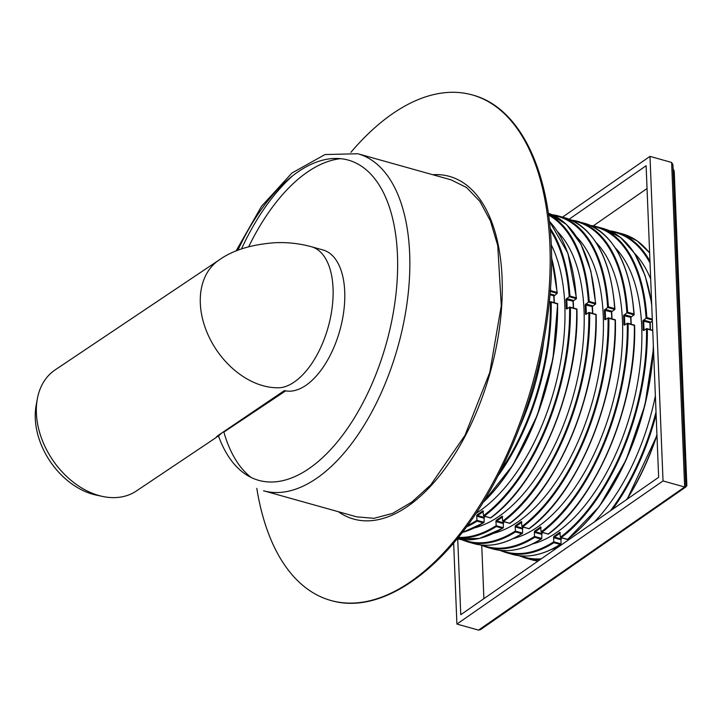 <?xml version="1.0" encoding="UTF-8"?>
<svg xmlns="http://www.w3.org/2000/svg" width="723" height="723" viewBox="0 0 723 723"><rect width="100%" height="100%" fill="white"/><g stroke="black" fill="none" stroke-linecap="round" stroke-linejoin="round"><path stroke-width="1.08" d="M500.705 470.61A168.567 87.221 105.6 0 0 550.375 301.69L551.197 302.142L550.375 301.69L549.372 302.386M543.506 342.783A160.398 82.991 105.6 0 1 520.316 425.612M550.339 291.423L557.153 293.33L556.981 292.426L557.171 293.321L553.899 296.123L554.062 295.011L550.14 293.918M554.062 295.011L553.899 296.123A162.738 84.202 -74.4 0 1 554.207 302.684M550.926 301.853L557.442 303.895A169.155 87.519 105.6 0 1 482.928 502.539M476.692 516.014L477.18 516.294L477.505 515.535L476.99 514.884L476.692 516.014L477.026 521.166L483.271 522.919A169.155 87.519 105.6 0 1 462.223 532.48M566.886 308.956L569.588 307.085A168.567 87.221 105.6 0 1 483.461 515.716L482.928 510.763L483.416 511.423M483.289 511.432L482.928 510.763A162.738 84.202 -74.4 0 1 476.99 514.884M550.23 229.914A168.567 87.221 105.6 0 1 569.182 296.683L565.919 299.494L572.978 301.166L573.285 300.397L567.04 298.644L566.733 299.412A163.317 84.501 -74.4 0 1 567.103 308.721L567.184 308.748M551.179 244.69A160.398 82.991 105.6 0 1 554.062 390.402A160.398 82.991 105.6 0 1 475.933 513.429M576.394 298.707L576.213 297.813L576.394 298.707L572.978 301.166A163.317 84.501 -74.4 0 1 573.294 308.025M573.285 300.397L573.131 301.509A162.738 84.202 -74.4 0 1 573.429 308.061M570.149 307.239L576.674 309.272A169.155 87.519 105.6 0 1 490.555 517.858L490.673 517.731M467.438 525.567A168.567 87.221 105.6 0 0 476.864 520.298L484.076 522.295L484.202 516.909L483.75 517.288A163.317 84.501 -74.4 0 0 485.061 516.43M484.076 522.295L483.271 522.919L484.076 522.313M495.924 521.4L496.412 521.672L496.728 520.922L496.213 520.271L495.924 521.4L496.249 526.552L502.503 528.296A169.155 87.519 105.6 0 1 457.162 538.834L479.494 538.418L503.018 528.133M586.109 314.342L588.82 312.463A168.567 87.221 105.6 0 1 502.693 521.102L502.151 516.15L502.639 516.809M502.521 516.818L502.151 516.15A162.738 84.202 -74.4 0 1 496.213 520.271M548.594 215.093A168.567 87.221 105.6 0 1 588.414 302.069L585.142 304.871L592.2 306.543L592.508 305.784L586.263 304.031L585.955 304.799A163.317 84.501 -74.4 0 1 586.326 314.107L586.416 314.134M557.632 231.758A160.398 82.991 105.6 0 1 573.285 395.779A160.398 82.991 105.6 0 1 474.731 527.826M595.616 304.085L595.436 303.199L595.616 304.085L592.2 306.543A163.317 84.501 -74.4 0 1 592.517 313.411M592.508 305.784L592.354 306.895A162.738 84.202 -74.4 0 1 592.661 313.448M589.381 312.625L595.897 314.659A169.155 87.519 105.6 0 1 509.778 523.244L509.896 523.118M458.346 537.379A168.567 87.221 105.6 0 0 496.095 525.675L503.307 527.7L503.425 522.286L502.973 522.666A163.317 84.501 -74.4 0 0 504.283 521.807M515.147 526.787L515.635 527.058L515.951 526.299L515.445 525.657L515.147 526.787L515.481 531.938L521.726 533.682A169.155 87.519 105.6 0 1 473.71 543.56L467.465 541.807A169.155 87.519 105.6 0 0 515.481 531.938M605.341 319.729L608.043 317.849A168.567 87.221 105.6 0 1 521.916 526.48L521.373 521.536L521.87 522.196M521.744 522.205L521.373 521.536A162.738 84.202 -74.4 0 1 515.445 525.657M553.719 215.481A168.567 87.221 105.6 0 1 607.636 307.456L604.365 310.257L611.432 311.929L611.739 311.161L605.485 309.417L605.178 310.176A163.317 84.501 -74.4 0 1 605.558 319.494L605.639 319.521M576.855 237.144A160.398 82.991 105.6 0 1 592.517 401.166A160.398 82.991 105.6 0 1 493.954 533.212M614.848 309.471L614.658 308.576L614.848 309.471L611.432 311.929A163.317 84.501 -74.4 0 1 611.739 318.789M611.739 311.161L611.577 312.273A162.738 84.202 -74.4 0 1 611.884 318.834M608.603 318.003L615.119 320.045A169.155 87.519 105.6 0 1 529.01 528.63L529.128 528.504M462.928 539.71A168.567 87.221 105.6 0 0 515.318 531.062L522.53 533.077L522.648 527.673L522.205 528.052A163.317 84.501 -74.4 0 0 523.515 527.194M534.704 537.316A169.155 87.519 105.6 0 1 486.687 547.194L492.941 548.938A169.155 87.519 105.6 0 0 540.949 539.069L541.753 538.463L540.949 539.069L534.704 537.316L534.541 536.43L541.753 538.445L541.879 533.059L541.428 533.438A163.317 84.501 -74.4 0 0 542.738 532.58M534.369 532.164L534.857 532.444L535.183 531.685L534.668 531.034L534.369 532.164L534.541 536.43M624.564 325.106L627.284 323.226A168.567 87.221 105.6 0 1 541.138 531.866L540.605 526.913L541.093 527.582M540.967 527.591L540.605 526.913A162.738 84.202 -74.4 0 1 534.668 531.034M572.95 220.867A168.567 87.221 105.6 0 1 626.859 312.833L623.597 315.644L630.655 317.316L630.962 316.547L624.717 314.794L624.41 315.562A163.317 84.501 -74.4 0 1 624.78 324.88L624.862 324.898M596.086 242.521A160.398 82.991 105.6 0 1 611.739 406.552A160.398 82.991 105.6 0 1 513.176 538.59M571.306 220.09A169.155 87.519 105.6 0 1 577.912 221.419A169.155 87.519 105.6 0 1 627.636 312.209L626.859 312.833L634.062 314.866L633.89 313.963L634.071 314.857L630.655 317.316A163.317 84.501 -74.4 0 1 630.971 324.175M630.962 316.547L630.808 317.659A162.738 84.202 -74.4 0 1 631.107 324.211M627.826 323.389L634.351 325.422A169.155 87.519 105.6 0 1 548.233 534.008L548.35 533.881M553.926 542.702A169.155 87.519 105.6 0 1 505.91 552.571L512.164 554.324A169.155 87.519 105.6 0 0 560.18 544.455L560.985 543.85L560.18 544.455L553.926 542.702L553.773 541.807L560.985 543.832L561.102 538.445L560.65 538.816A163.317 84.501 -74.4 0 0 561.961 537.966M553.601 537.55L554.089 537.822L554.405 537.072L553.89 536.421L553.601 537.55L553.773 541.807M643.786 330.492L646.498 328.613A168.567 87.221 105.6 0 1 560.37 537.252L559.828 532.3L560.316 532.959M560.198 532.968L559.828 532.3A162.738 84.202 -74.4 0 1 553.89 536.421M592.173 226.245A168.567 87.221 105.6 0 1 646.091 318.219L642.819 321.021L649.878 322.693L650.185 321.934L643.94 320.181L643.633 320.949A163.317 84.501 -74.4 0 1 644.003 330.257L644.094 330.284M615.309 247.908A160.398 82.991 105.6 0 1 630.962 411.938A160.398 82.991 105.6 0 1 532.408 543.976M650.185 321.934L650.031 323.045L652.363 320.895M634.532 253.294A160.398 82.991 105.6 0 1 650.682 279.051M655.372 395.897A160.398 82.991 105.6 0 1 594.27 522.015M557.505 547.546A160.398 82.991 105.6 0 1 551.631 549.363M549.959 291.306L550.736 290.682L556.981 292.426A169.155 87.519 105.6 0 0 551.504 257.623M490.555 517.858L484.311 516.114A169.155 87.519 105.6 0 0 570.42 307.528L576.674 309.272M576.385 298.716L569.173 296.692L569.959 296.059L576.213 297.813A169.155 87.519 105.6 0 0 549.372 221.283M509.778 523.244L503.533 521.491A169.155 87.519 105.6 0 0 589.652 312.905L595.897 314.659M588.414 302.069L589.191 301.446L595.436 303.199A169.155 87.519 105.6 0 0 548.341 213.231L566.525 224.519L580.949 244.184L590.854 271.116L595.716 303.823M503.307 527.7L502.503 528.296L503.307 527.7M529.01 528.63L522.756 526.877A169.155 87.519 105.6 0 0 608.874 318.292L615.119 320.045M614.83 309.48L607.627 307.465L608.414 306.832L614.658 308.576A169.155 87.519 105.6 0 0 564.934 217.786L558.689 216.041A169.155 87.519 105.6 0 1 608.414 306.832M522.53 533.077L521.726 533.682L522.53 533.077M548.233 534.008L541.988 532.264A169.155 87.519 105.6 0 0 628.097 323.678L634.351 325.422M567.573 539.268L561.211 537.65A169.155 87.519 105.6 0 0 647.329 329.064L652.752 330.583M652.327 319.982L646.073 318.228L646.868 317.596L652.291 319.114M565.919 299.494A162.738 84.202 -74.4 0 1 566.29 308.838L567.112 308.802M484.202 516.909L483.75 517.288L484.202 516.909M585.142 304.871A162.738 84.202 -74.4 0 1 585.522 314.225L586.335 314.189M503.425 522.286L502.973 522.666L503.425 522.286M604.365 310.257A162.738 84.202 -74.4 0 1 604.744 319.602L605.558 319.575M623.597 315.644A162.738 84.202 -74.4 0 1 623.967 324.989L624.789 324.952M541.879 533.059L541.428 533.438L541.879 533.059M642.819 321.021A162.738 84.202 -74.4 0 1 643.199 330.375L644.012 330.339M650.339 329.598A162.738 84.202 -74.4 0 0 650.031 323.045L649.878 322.693A163.317 84.501 -74.4 0 1 650.194 329.561M561.102 538.445L560.65 538.816L561.102 538.445M647.04 188.522L593.231 225.892M481.753 545.504L483.886 598.662M569.155 219.196L646.127 165.739L658.644 477.316L460.768 614.713L457.722 538.951M562.539 217.117L649.986 156.385L663.027 480.94L684.654 487.004L685.639 486.534L686.281 485.052M685.856 486.552L686.85 485.775L674.216 171.188L673.402 169.318L685.847 486.136M663.027 480.94L456.909 624.066L453.655 543.036M649.986 156.385L671.622 162.449L672.923 164.564L685.874 486.94L480.506 629.643L478.536 630.122L456.909 624.066M222.024 432.806L218.5 435.924M251.062 477.415A169.155 87.519 105.6 0 1 223.877 432.074L285.657 390.863M225.603 430.393L223.877 432.074M248.703 246.733A169.155 87.519 105.6 0 1 340.316 158.689M219.114 437.596A174.984 90.538 105.6 0 1 218.599 435.852C215.526 437.795 215.427 437.623 218.292 435.336L284.401 390.592A72.906 37.723 -74.4 0 0 339.991 329.887A72.906 37.723 -74.4 0 0 323.172 250.031L311.505 246.76A72.906 37.723 -74.4 0 1 330.212 318.897A72.906 37.723 -74.4 0 1 281.12 387.627A72.906 52.219 -123.8 0 1 209.354 337.614A72.906 52.219 -123.8 0 1 219.069 260.027L55.147 369.887A72.906 52.219 -123.8 0 0 37.334 398.897A72.906 52.219 -123.8 0 0 102.729 496.466A72.906 52.219 -123.8 0 0 136.331 491.016L216.285 437.433M350.926 152.3A262.476 135.807 105.6 0 1 472.327 94.939A262.476 135.807 105.6 0 1 532.327 384.311A262.476 135.807 105.6 0 1 330.782 600.452A262.476 135.807 105.6 0 1 256.81 488.387M37.334 398.897L36.15 405.341A67.076 48.043 56.2 0 0 96.313 495.11L102.729 496.466M649.959 261.202A169.155 87.519 105.6 0 0 616.367 232.191L609.742 230.854A169.155 87.519 105.6 0 1 616.367 232.191L622.611 233.936A169.155 87.519 105.6 0 1 649.634 253.023M656.123 414.668A169.155 87.519 105.6 0 1 612.562 509.317M656.927 434.686A169.155 87.519 105.6 0 1 626.669 499.521M531.387 559.71L538.048 561.048A169.155 87.519 105.6 0 1 531.387 559.71L525.142 557.957A169.155 87.519 105.6 0 0 540.144 559.602M656.954 435.246A168.567 87.221 105.6 0 1 626.968 499.304M550.565 288.242A169.155 87.519 105.6 0 1 550.736 290.682M498.02 475.888A169.155 87.519 105.6 0 0 551.197 302.142L557.442 303.895M557.587 303.768A168.567 87.221 105.6 0 1 482.856 502.657M550.086 228.224A169.155 87.519 105.6 0 1 569.959 296.059M477.026 521.166A169.155 87.519 105.6 0 1 466.443 526.922M576.809 309.155A168.567 87.221 105.6 0 1 495.716 513.728M548.486 214.252A169.155 87.519 105.6 0 1 589.191 301.446M496.249 526.552A169.155 87.519 105.6 0 1 457.822 538.029M596.041 314.532A168.567 87.221 105.6 0 1 514.939 519.114M552.074 214.704A169.155 87.519 105.6 0 1 558.689 216.041L552.065 214.704M615.264 319.918A168.567 87.221 105.6 0 1 534.17 524.5M534.541 536.448A168.567 87.221 105.6 0 1 482.16 545.088M627.636 312.209L633.89 313.963A169.155 87.519 105.6 0 0 584.157 223.172L571.287 220.081M634.487 325.305A168.567 87.221 105.6 0 1 553.393 529.878M553.773 541.825A168.567 87.221 105.6 0 1 501.382 550.474M646.868 317.596A169.155 87.519 105.6 0 0 597.135 226.805L590.51 225.468A169.155 87.519 105.6 0 1 597.135 226.805L603.389 228.558A169.155 87.519 105.6 0 1 651.739 305.44M653.357 345.82A169.155 87.519 105.6 0 1 567.456 539.394M653.438 347.718A168.567 87.221 105.6 0 1 572.616 535.264M541.292 558.798A168.567 87.221 105.6 0 1 520.605 555.86M656.014 411.92A168.567 87.221 105.6 0 1 610.483 510.754M611.396 231.631A168.567 87.221 105.6 0 1 650.031 263.027M643.371 320.108L643.94 320.181M624.148 314.722L624.717 314.794M604.916 309.345L605.485 309.417M585.693 303.958L586.263 304.031M588.395 302.078L595.607 304.094M566.471 298.572L567.04 298.644M554.062 302.639A163.317 84.501 -74.4 0 0 553.755 295.779L550.067 294.749M647.058 328.775L652.742 330.366M560.813 539.566L560.334 539.575L560.65 538.816L554.405 537.072A163.317 84.501 -74.4 0 0 560.198 533.05M554.089 537.822L560.334 539.575M541.581 534.189L541.111 534.189L541.428 533.438L535.183 531.685A163.317 84.501 -74.4 0 0 540.976 527.673M534.857 532.444L541.111 534.189M522.358 528.802L521.879 528.811L522.205 528.052L515.951 526.299A163.317 84.501 -74.4 0 0 521.744 522.286M515.635 527.058L521.879 528.811M503.136 523.416L502.657 523.425L502.973 522.666L496.728 520.922A163.317 84.501 -74.4 0 0 502.521 516.9M496.412 521.672L502.657 523.425M483.904 518.039L483.434 518.039L483.75 517.288L477.505 515.535A163.317 84.501 -74.4 0 0 483.298 511.523M477.18 516.294L483.434 518.039M671.622 162.449L684.654 487.004L478.536 630.122M409.661 253.556A174.984 90.538 105.6 0 1 364.13 425.26A174.984 90.538 105.6 0 1 263.543 490.763L356.773 516.873L373.999 518.319L392.553 513.393L411.739 502.133L430.736 484.898L464.979 435.354L489.787 372.399L501.283 305.721L497.74 245.594L490.465 221.003L479.909 201.419L466.615 187.573L451.143 179.864L357.903 153.755A174.984 90.538 105.6 0 1 409.661 253.556M241.455 248.965A174.984 90.538 105.6 0 1 292.327 176.123M432.752 174.713A177.903 92.047 105.6 0 1 490.194 372.517A177.903 92.047 105.6 0 1 338.382 511.721M237.858 250.294A166.236 86.01 105.6 0 1 377.867 183.018A166.236 86.01 105.6 0 1 352.752 420.488A166.236 86.01 105.6 0 1 218.292 435.336M649.625 252.878L637.117 240.867L622.611 233.936M656.963 435.49L627.193 499.15M518.789 555.662L525.142 557.957M557.261 293.05L551.504 256.873M550.61 301.672L557.686 303.66L552.941 358.979L537.433 414.957L513.005 464.988L482.53 503.181M576.493 298.436L567.907 253.177L549.353 221.193M569.832 307.058L576.918 309.037C579.385 385.974 539.277 483.208 490.646 517.984L483.85 516.086M483.786 522.747L462.169 532.562M589.055 312.444L596.141 314.424C598.608 391.351 558.499 488.585 509.878 523.371M461.111 539.512L467.465 541.807M614.939 309.2C610.79 258.165 594.125 227.7 564.934 217.786M608.287 317.822L615.363 319.81C617.84 396.737 577.731 493.972 529.1 528.757L522.295 526.859M522.241 533.511C505.106 544.311 488.929 547.654 473.71 543.56M480.334 544.898L486.687 547.194M634.17 314.586C630.022 263.552 613.348 233.077 584.157 223.172M634.595 325.196C637.062 402.124 596.954 499.358 548.323 534.134M541.464 538.897C524.329 549.697 508.152 553.041 492.941 548.938M499.557 550.275L505.91 552.571M651.649 303.217L645.124 275.626L634.568 253.348L620.442 237.397L603.389 228.558M653.475 348.775L644.961 405.097L626.163 459.801L599.313 506.443L567.555 539.521L560.75 537.623M560.696 544.283C543.551 555.074 527.374 558.427 512.164 554.324M554.315 302.711L554.026 295.824M573.538 308.097L573.258 301.202M485.241 516.475L484.076 517.207M592.761 313.475L592.48 306.588M504.464 521.861L503.28 522.639M611.992 318.861L611.703 311.975M523.687 527.248L522.53 527.971M631.215 324.247L630.935 317.361M542.919 532.625L541.753 533.357M650.438 329.625L650.158 322.738M562.142 538.011L560.985 538.743M509.86 523.371L503.072 521.473M548.314 534.143L541.527 532.236M627.51 323.208L634.595 325.187M646.733 328.594L652.733 330.275M236.041 251.017L261.545 206.254L291.993 172.978L325.016 154.541L357.903 153.755M219.069 260.027C232.716 250.212 251.441 244.437 275.237 242.702C287.655 242.178 299.747 243.534 311.505 246.76M472.327 94.939C525.594 108.802 557.081 186.85 550.836 283.94C546.091 354.406 527.257 420.705 494.324 482.847C449.281 567.221 382.838 616.032 330.782 600.452"/></g></svg>
